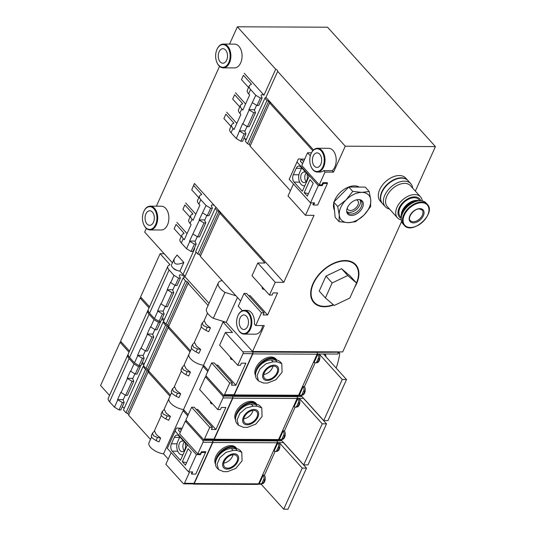 <?xml version="1.0" encoding="UTF-8"?>
<svg xmlns="http://www.w3.org/2000/svg" width="536" height="536" viewBox="0 0 536 536"><rect width="100%" height="100%" fill="white"/><g stroke="black" fill="none" stroke-linecap="round" stroke-linejoin="round"><path stroke-width="0.8" d="M248.57 87.482L241.475 79.623L243.424 75.301L251.136 83.837A1.32 0.583 24.3 0 1 251.324 84.38A1.32 0.583 24.3 0 1 251.062 84.567A8.985 3.966 24.3 0 0 249.307 85.834L247.357 90.162A8.985 3.966 -155.7 0 0 248.624 93.827L249.655 94.966L242.828 110.094L241.796 108.955A8.985 3.966 24.3 0 1 240.53 105.284A8.985 3.966 24.3 0 1 242.285 104.011A1.32 0.583 24.3 0 0 242.54 103.83A1.32 0.583 24.3 0 0 242.352 103.287L234.641 94.751L232.691 99.073L234.641 94.751M240.53 105.284L238.574 109.612A8.985 3.966 -155.7 0 0 239.847 113.277L240.878 114.416L234.044 129.544L233.013 128.406A8.985 3.966 24.3 0 1 231.746 124.734A8.985 3.966 24.3 0 1 233.502 123.461A1.32 0.583 24.3 0 0 233.756 123.273A1.32 0.583 24.3 0 0 233.569 122.737L225.857 114.201L223.907 118.523L225.857 114.201M247.042 126.416L245.026 130.878A2.64 1.166 -155.7 0 0 244.939 131.012A2.64 1.166 -155.7 0 0 244.965 131.575L245.944 133.913L242.627 141.263L240.872 141.249L236.282 138.502L231.063 132.727A8.985 3.966 -155.7 0 1 229.797 129.055L231.746 124.734M236.282 138.502L242.594 123.615L242.868 123.916L249.166 109.981L248.892 109.672L255.799 95.281L260.389 98.028L262.137 98.041L261.166 95.696A2.64 1.166 24.3 0 1 261.139 95.14A2.64 1.166 24.3 0 1 263.987 95.147L275.698 69.211A2.64 1.166 -155.7 0 1 277.661 71.382A2.64 1.166 -155.7 0 1 277.661 71.389L265.95 97.318L313.533 149.98M249.307 85.834A8.985 3.966 24.3 0 0 250.58 89.505L255.799 95.281M239.786 106.925L232.691 99.073M241.475 79.623L243.424 75.301M231.003 126.375L223.907 118.523M198.802 197.697L191.707 189.838L193.657 185.516L201.369 194.052A1.32 0.583 24.3 0 1 201.556 194.595A1.32 0.583 24.3 0 1 201.302 194.782A8.985 3.966 24.3 0 0 199.546 196.055L197.596 200.377A8.985 3.966 -155.7 0 0 198.863 204.042L199.895 205.181L193.06 220.309L192.035 219.17A8.985 3.966 24.3 0 1 190.762 215.505A8.985 3.966 24.3 0 1 192.518 214.233A1.32 0.583 24.3 0 0 192.779 214.045A1.32 0.583 24.3 0 0 192.591 213.502L184.88 204.966L182.923 209.288L184.88 204.966M190.762 215.505L188.813 219.827A8.985 3.966 -155.7 0 0 190.079 223.492L191.111 224.631L184.284 239.76L183.252 238.62A8.985 3.966 24.3 0 1 181.979 234.949A8.985 3.966 24.3 0 1 183.734 233.683A1.32 0.583 24.3 0 0 183.995 233.495A1.32 0.583 24.3 0 0 183.808 232.952L176.096 224.417L174.146 228.738L176.096 224.417M197.281 236.631L195.265 241.093A2.64 1.166 -155.7 0 0 195.178 241.227A2.64 1.166 -155.7 0 0 195.198 241.79L196.176 244.128L192.86 251.478L191.111 251.464L186.521 248.717L181.302 242.942A8.985 3.966 -155.7 0 1 180.029 239.277L181.979 234.949M186.521 248.717L189.838 241.374L189.563 241.066L199.399 220.196L199.124 219.887L206.038 205.496L210.628 208.243L212.377 208.256L211.398 205.911A2.64 1.166 24.3 0 1 211.372 205.355A2.64 1.166 24.3 0 1 214.226 205.362L194.454 183.48L193.657 185.516M199.546 196.055A8.985 3.966 24.3 0 0 200.812 199.72L206.038 205.496M190.025 217.147L182.923 209.288M191.707 189.838L194.454 183.48M181.242 236.597L174.146 228.738M183.828 262.473L179.929 271.115A6.606 2.914 -155.7 0 1 173.684 268.456A6.606 2.914 -155.7 0 1 171.554 264.677L174.234 258.754C173.121 264.308 176.317 265.548 183.828 262.473L177.094 255.022L174.234 258.754M401.605 221.495L342.725 351.904L252.556 351.502L264.268 325.566L255.719 325.526L254.386 324.052A11.893 7.584 90.3 0 0 251.284 312.522A11.893 7.584 90.3 0 0 246.949 310.357L244.302 310.344A11.893 7.584 -89.7 0 0 237.997 315.536A11.893 7.584 -89.7 0 0 237.937 315.691M240.631 300.977L200.31 256.355L219.827 213.134L264.905 263.022L257.783 262.988L275.236 282.305L283.785 282.345L314.029 215.351L305.48 215.311L311.101 202.863M242.352 310.733L238.265 306.21L244.021 293.46L246.667 293.473L264.121 312.79L261.474 312.776L244.021 293.46M311.496 152.794L307.543 152.773L310.324 155.855M250.279 145.691L249.173 144.472L247.471 143.708L245.408 141.424L265.126 97.74A2.64 1.166 24.3 0 0 265.95 97.318M265.126 97.74L264.925 98.202L266.988 100.487L268.69 101.25L270.204 102.919L269.595 102.919L312.81 150.75M323.664 170.616L332.213 170.656L333.546 172.13L324.997 172.09L323.664 170.616A11.893 7.584 90.3 0 1 320.026 172.056L317.379 172.043A11.893 7.584 -89.7 0 0 324.649 163.761A11.893 7.584 -89.7 0 0 321.821 150.428A11.893 7.584 -89.7 0 0 317.486 148.258A11.893 7.584 -89.7 0 0 311.182 153.457A11.893 7.584 -89.7 0 0 311.115 153.604M252.436 102.738L257.025 105.485L258.774 105.492L262.137 98.041M256.603 105.237L254.587 109.699A2.64 1.166 -155.7 0 0 254.5 109.833A2.64 1.166 -155.7 0 0 254.526 110.396L255.505 112.734L253.756 112.728L249.166 109.981M242.868 123.916L247.458 126.664L249.213 126.67L255.505 112.734M257.025 105.485L260.389 98.028M247.458 126.664L253.756 112.728M202.668 212.953L207.258 215.7L209.007 215.707L212.377 208.256M206.842 215.452L204.826 219.914A2.64 1.166 -155.7 0 0 204.739 220.048A2.64 1.166 -155.7 0 0 204.765 220.611L205.737 222.949L203.988 222.943L199.399 220.196M193.107 234.132L197.697 236.879L199.446 236.885L205.737 222.949M207.258 215.7L210.628 208.243M197.697 236.879L203.988 222.943M255.719 325.526L261.474 312.776M248.63 295.651L250.171 295.658L267.625 314.974L263.143 314.954L264.121 312.79M305.48 215.311L288.026 195.995L293.447 183.995M209.053 303.349L184.96 276.69L196.062 252.101M237.877 328.722A11.893 7.584 -89.7 0 0 237.937 328.876A11.893 7.584 -89.7 0 0 244.195 334.129L255.391 334.176A11.893 7.584 -89.7 0 0 262.727 325.56M237.461 297.473L226.226 322.357L252.556 351.502M246.212 139.635A2.64 1.166 24.3 0 0 244.476 138.368L246.011 140.07M244.014 138.188A2.64 1.166 -155.7 0 1 244.476 138.368M415.34 191.084L435.426 146.596L345.258 146.194L333.546 172.13M327.148 183.145L327.342 182.716L322.86 182.696L321.888 184.853L319.242 184.84L324.997 172.09M313.319 204.739L312.91 204.739L313.748 202.876M267.625 314.974L277.574 292.931L273.099 292.911L272.12 295.068L269.474 295.055L275.236 282.305M333.64 304.984A28.261 17.835 -42.1 0 1 312.877 283.906A28.261 17.835 -42.1 0 1 313.024 283.557A28.261 17.835 -42.1 0 1 337.251 261.876A28.261 17.835 -42.1 0 1 356.554 283.752A28.261 17.835 -42.1 0 1 354.544 287.551M319.242 184.84L301.788 165.524L307.543 152.773M269.474 295.055L252.02 275.739L257.783 262.988M290.391 190.762L250.078 146.14L269.595 102.919M264.034 289.038A1.983 1.266 90.3 0 1 263.411 289.293A1.983 1.266 90.3 0 1 262.687 288.931A1.983 1.266 90.3 0 1 262.171 286.974M200.518 255.906L199.412 254.687L218.929 211.465L220.437 213.14L219.827 213.134M249.173 144.472L268.69 101.25M247.471 143.708L266.988 100.487M199.412 254.687L197.704 253.923L217.221 210.702L218.929 211.465M245.408 141.424L264.925 98.202M197.704 253.923L195.647 251.639L215.164 208.417L217.221 210.702M195.647 251.639L215.164 208.417M215.365 207.955A2.64 1.166 24.3 0 0 216.189 207.532L283.785 282.345M194.246 248.403A2.64 1.166 -155.7 0 1 194.709 248.583L182.997 274.519A2.64 1.166 -155.7 0 1 184.967 276.677M245.944 133.913L244.195 133.906L239.605 131.159M240.872 141.249L244.195 133.906M196.176 244.128L194.427 244.121L189.838 241.374M191.111 251.464L194.427 244.121M222.246 280.63A14.003 6.184 -155.7 0 0 218.313 282.847A14.003 6.184 -155.7 0 0 224.999 292.368L213.288 318.304L226.226 322.357M213.288 318.304A14.003 6.184 -155.7 0 1 206.601 308.776L218.313 282.847M182.997 274.519L179.929 271.115M172.404 262.794L144.68 232.101L146.348 228.396M345.258 146.194L277.661 71.389M229.562 44.099L237.374 26.8L327.543 27.202L435.426 146.596M275.698 69.211L237.374 26.8M244.222 73.264L263.987 95.147M332.213 170.656A11.893 7.584 -89.7 0 0 333.017 150.475A11.893 7.584 -89.7 0 0 328.682 148.311L317.486 148.258M216.189 207.532L214.226 205.362M224.999 292.368L235.954 295.805M204.826 219.914L199.124 219.887M195.265 241.093L189.563 241.066M216.919 62.457A11.893 7.584 -89.7 0 0 216.986 62.605A11.893 7.584 -89.7 0 0 223.244 67.858L234.44 67.904A11.893 7.584 -89.7 0 0 241.709 59.623A11.893 7.584 -89.7 0 0 238.882 46.29A11.893 7.584 -89.7 0 0 234.54 44.126L223.345 44.073A11.893 7.584 -89.7 0 0 217.047 49.272A11.893 7.584 -89.7 0 0 216.98 49.419M143.735 224.537A11.893 7.584 -89.7 0 0 143.802 224.685A11.893 7.584 -89.7 0 0 150.06 229.937L161.256 229.991A11.893 7.584 -89.7 0 0 168.525 221.703A11.893 7.584 -89.7 0 0 165.698 208.37A11.893 7.584 -89.7 0 0 161.363 206.206L150.167 206.152A11.893 7.584 -89.7 0 0 143.862 211.352A11.893 7.584 -89.7 0 0 143.795 211.499M156.378 206.186L219.532 66.317M254.587 109.699L248.892 109.672M245.026 130.878L239.331 130.851M150.06 229.937A11.893 7.584 -89.7 0 0 157.329 221.656A11.893 7.584 -89.7 0 0 154.502 208.323A11.893 7.584 -89.7 0 0 150.167 206.152M153.899 208.752A11.363 7.249 -89.7 0 0 143.735 211.646A11.363 7.249 -89.7 0 0 143.675 224.39A11.363 7.249 -89.7 0 0 154.757 226.165A11.363 7.249 -89.7 0 0 153.899 208.752M152.385 212.102A7.269 4.636 -89.7 0 0 149.738 210.775A7.269 4.636 -89.7 0 0 145.068 218.025A7.269 4.636 -89.7 0 0 149.671 225.314A7.269 4.636 -89.7 0 0 154.113 220.249A7.269 4.636 -89.7 0 0 152.385 212.102M223.244 67.858A11.893 7.584 -89.7 0 0 230.514 59.57A11.893 7.584 -89.7 0 0 227.686 46.243A11.893 7.584 -89.7 0 0 223.345 44.073M227.083 46.672A11.363 7.249 -89.7 0 0 216.913 49.567A11.363 7.249 -89.7 0 0 216.859 62.31A11.363 7.249 -89.7 0 0 227.934 64.086A11.363 7.249 -89.7 0 0 227.083 46.672M225.569 50.022A7.269 4.636 -89.7 0 0 222.922 48.696A7.269 4.636 -89.7 0 0 218.253 55.945A7.269 4.636 -89.7 0 0 222.855 63.228A7.269 4.636 -89.7 0 0 227.298 58.169A7.269 4.636 -89.7 0 0 225.569 50.022M311.061 166.642A11.893 7.584 -89.7 0 0 311.121 166.79A11.893 7.584 -89.7 0 0 317.379 172.043M321.218 150.857A11.363 7.249 -89.7 0 0 311.054 153.752A11.363 7.249 -89.7 0 0 310.994 166.495A11.363 7.249 -89.7 0 0 322.076 168.271A11.363 7.249 -89.7 0 0 321.218 150.857M319.711 154.207A7.269 4.636 -89.7 0 0 317.057 152.881A7.269 4.636 -89.7 0 0 312.388 160.13A7.269 4.636 -89.7 0 0 316.99 167.42A7.269 4.636 -89.7 0 0 321.433 162.354A7.269 4.636 -89.7 0 0 319.711 154.207M244.195 334.129A11.893 7.584 -89.7 0 0 251.464 325.841A11.893 7.584 -89.7 0 0 248.637 312.508A11.893 7.584 -89.7 0 0 244.302 310.344M248.041 312.937A11.363 7.249 -89.7 0 0 237.87 315.831A11.363 7.249 -89.7 0 0 237.81 328.575A11.363 7.249 -89.7 0 0 248.892 330.35A11.363 7.249 -89.7 0 0 248.041 312.937M246.526 316.287A7.269 4.636 -89.7 0 0 243.873 314.967A7.269 4.636 -89.7 0 0 239.21 322.21A7.269 4.636 -89.7 0 0 243.806 329.499A7.269 4.636 -89.7 0 0 248.255 324.434A7.269 4.636 -89.7 0 0 246.526 316.287M312.937 283.752A27.751 17.514 137.9 0 0 313.935 301.962A27.751 17.514 137.9 0 0 314.069 302.11M355.247 264.905A27.751 17.514 137.9 0 0 355.113 264.757A27.751 17.514 137.9 0 0 337.097 261.923M333.332 304.716A27.751 17.514 -42.1 0 1 314.203 302.257A27.751 17.514 -42.1 0 1 313.419 283.557A27.751 17.514 -42.1 0 1 333.948 263.511A27.751 17.514 -42.1 0 1 355.381 265.052A27.751 17.514 -42.1 0 1 356.494 282.988M325.962 276.114L341.553 268.683L350.383 276.221L356.567 283.068L349.807 298.043L334.216 305.473L325.385 297.929L319.201 291.088L325.962 276.114L332.146 282.961L347.737 275.531L341.553 268.683M325.385 297.929L332.146 282.961M347.737 275.531L356.567 283.068M187.051 233.622L176.893 222.38M195.834 214.179L185.67 202.93M236.811 123.407L226.654 112.165M245.595 103.957L235.438 92.715M338.558 351.884L339.737 353.19A79.281 50.036 -42.1 0 1 336.146 368.051M258.513 380.975L256.932 379.22A12.951 8.174 -42.1 0 1 258.446 367.341A12.951 8.174 -42.1 0 1 271.323 359.951L275.39 359.971A12.951 8.174 -42.1 0 1 280.221 361.88L281.802 363.629L282.077 372.259L275.839 379.796L267.538 383.039L263.471 383.026L258.513 380.975L257.072 375.615L259.947 369.023L266.044 363.736L273.032 361.847L277.105 361.86L281.802 363.629M339.576 353.09L339.677 353.19A79.201 49.989 -42.1 0 1 339.663 353.278A0.791 0.503 -42.1 0 0 339.281 352.969L338.37 352.969L337.888 354.048A1.32 0.844 90.3 0 0 337.687 352.206L338.37 352.969M323.838 354.437L325.205 354.128A5.286 3.37 -89.7 0 1 325.962 356.782M317.875 354.095A5.286 3.37 90.3 0 1 318.665 357.68C319.436 359.931 318.726 361.519 316.521 362.437A5.286 3.37 90.3 0 1 315.275 362.805A5.286 3.37 90.3 0 1 314.096 362.463L317.875 354.095L323.436 353.981L346.524 379.535L342.249 379.515L319.161 353.961L317.205 353.954M304.461 386.516L303.242 386.51L299.457 394.878A5.286 3.37 90.3 0 0 300.636 395.22L301.862 395.226A5.286 3.37 -89.7 0 0 304.937 392.164A5.286 3.37 -89.7 0 0 304.461 386.516L315.168 362.798M303.242 386.51A5.286 3.37 90.3 0 1 304.033 390.094C304.803 392.352 304.086 393.933 301.882 394.851A5.286 3.37 90.3 0 1 300.636 395.22M315.275 362.805L316.495 362.812A5.286 3.37 -89.7 0 0 319.57 359.75A5.286 3.37 -89.7 0 0 319.094 354.102M237.763 365.291L243.036 353.626A1.32 0.844 90.3 0 0 242.835 351.784L225.381 332.467L219.626 345.218L237.763 365.291L240.409 365.304L241.388 363.147L245.863 363.167L235.914 385.21L231.431 385.19L232.41 383.026L229.763 383.012L224.49 394.684A1.32 0.844 90.3 0 1 223.8 395.246A1.32 0.844 90.3 0 1 223.318 395.005L205.864 375.689L211.62 362.939L229.763 383.012M223.8 395.246L233.368 395.287A1.32 0.844 -89.7 0 0 234.058 394.724L252.597 353.666A1.32 0.844 -89.7 0 0 252.402 351.824L252.603 352.052A1.32 0.844 90.3 0 1 252.804 353.894L234.266 394.952A1.32 0.844 90.3 0 1 233.575 395.514A1.32 0.844 90.3 0 1 233.1 395.287M235.914 385.21L217.77 365.13L216.236 365.123M232.41 383.026L214.266 362.946L211.62 362.939M225.381 332.467L232.503 332.494L223.056 322.042L203.539 365.264A11.363 5.018 -155.7 0 1 190.608 358.805A11.363 5.018 -155.7 0 1 189.007 354.169L183.861 365.565M174.91 285.252L172.887 289.742A2.64 1.166 -155.7 0 0 172.8 289.875A2.64 1.166 -155.7 0 0 172.827 290.432L173.778 292.71L171.996 292.703L167.185 289.715L170.455 282.472L175.265 285.467L177.048 285.474L180.364 278.124L178.582 278.117L173.992 275.37L169.101 269.956A8.985 3.966 -155.7 0 1 167.835 266.285A8.985 3.966 -155.7 0 1 169.59 265.019A1.32 0.583 -155.7 0 0 169.845 264.831A1.32 0.583 -155.7 0 0 169.657 264.288L160.096 253.702L164.21 253.722M208.089 305.48L188.116 283.37L188.726 283.37L187.211 281.702L185.51 280.938L183.084 277.896A2.64 1.166 -155.7 0 0 184.203 277.46A2.64 1.166 -155.7 0 0 182.274 275.31A2.64 1.166 -155.7 0 0 179.386 275.283A2.64 1.166 -155.7 0 0 179.413 275.846L180.364 278.124M165.302 306.538L163.272 311.027A2.64 1.166 -155.7 0 0 163.185 311.161A2.64 1.166 -155.7 0 0 163.212 311.718L164.163 313.995L162.388 313.989L157.577 311.001L160.847 303.758L165.651 306.753L167.433 306.76L173.778 292.71M175.265 285.467L178.582 278.117M165.651 306.753L171.996 292.703M170.676 282.72L173.992 275.37M161.068 304.006L167.406 289.956M323.979 354.122A5.286 3.37 90.3 0 1 324.374 355.02M301.882 394.851L304.033 390.094M316.521 362.437L318.665 357.68M208.229 370.45L203.539 365.264A11.363 5.018 -155.7 0 1 190.608 358.805A11.363 5.018 -155.7 0 1 189.007 354.169L191.593 348.44M190.508 350.839L168.599 326.591L188.116 283.37M168.8 326.143L167.701 324.923L165.993 324.159L163.467 321.359L183.084 277.896M162.214 318.317A2.64 1.166 -155.7 0 1 164.271 319.563M164.163 313.995L160.847 321.345L159.065 321.339L154.475 318.592L149.584 313.178A8.985 3.966 -155.7 0 1 148.318 309.507L167.835 266.285M149.531 306.827L140.579 296.924L160.096 253.702M230.46 357.211A1.983 1.266 -89.7 0 0 231.699 359.522A1.983 1.266 -89.7 0 0 232.323 359.267M167.701 324.923L187.211 281.702M165.993 324.159L185.51 280.938M163.467 321.359L182.984 278.137M159.065 321.339L162.388 313.989M154.475 318.592L157.798 311.242M337.687 352.206L316.923 352.34A1.32 0.844 90.3 0 1 317.124 354.182L298.586 395.24A1.32 0.844 90.3 0 1 297.895 395.803L233.575 395.514M225.529 322.143A11.363 5.018 -155.7 0 1 223.056 322.042M177.342 270.452A3.564 1.575 -155.7 0 1 173.53 268.462A3.564 1.575 -155.7 0 1 173.255 268.107M210.434 327.844L206.125 324.448L204.323 320.863L202.26 322.913L203.224 325.54L207.224 327.302L210.434 327.844L208.692 331.71L205.851 330.35L207.224 327.302M200.678 349.452L196.37 346.055L194.568 342.477L192.498 344.521L193.463 347.154L197.469 348.916L200.678 349.452L198.93 353.318L196.089 351.958L197.469 348.916M191.566 346.953C190.776 348.099 192.283 349.767 196.089 351.958M201.328 325.345C200.531 326.484 202.039 328.153 205.851 330.35M172.887 289.742L167.185 289.715M163.272 311.027L157.577 311.001M342.249 379.515L323.704 420.579L327.978 420.593L346.524 379.535M323.704 420.579L300.797 395.22M255.639 373.384A13.212 8.341 -42.1 0 1 264.014 360.487A13.212 8.341 -42.1 0 1 276.73 359.864L275.906 358.953A13.212 8.341 137.9 0 0 265.702 358.222A13.212 8.341 137.9 0 0 255.927 367.77A13.212 8.341 137.9 0 0 255.491 375.488M257.709 368.4A12.683 8.007 -42.1 0 1 276.06 359.998M263.772 374.476A8.194 5.172 137.9 0 0 272.409 367.843A8.194 5.172 137.9 0 0 272.965 366.168M276.945 372.862A8.194 5.172 -42.1 0 1 270.888 378.778A8.194 5.172 -42.1 0 1 264.556 378.322A8.194 5.172 -42.1 0 1 267.169 368.996A8.194 5.172 -42.1 0 1 276.717 367.341A8.194 5.172 -42.1 0 1 276.945 372.862M277.869 372.862A9.393 5.929 -42.1 0 1 264.014 379.468A9.393 5.929 -42.1 0 1 270.023 366.162A9.393 5.929 -42.1 0 1 277.869 372.862M238.513 425.276L236.925 423.527A12.951 8.174 -42.1 0 1 238.44 411.641A12.951 8.174 -42.1 0 1 251.317 404.251L255.391 404.271A12.951 8.174 -42.1 0 1 260.215 406.181L261.796 407.93L262.07 416.559L255.833 424.097L247.538 427.346L243.465 427.326L238.513 425.276L237.066 419.916L239.947 413.323L246.044 408.043L253.025 406.147L257.099 406.167L261.796 407.936M297.875 398.395A5.286 3.37 90.3 0 1 298.666 401.987C299.436 404.238 298.72 405.819 296.515 406.737A5.286 3.37 90.3 0 1 295.269 407.105A5.286 3.37 90.3 0 1 294.09 406.764L297.875 398.395L303.43 398.282L326.518 423.835L322.243 423.815L299.155 398.268L297.205 398.255M284.455 430.817L283.236 430.817L279.457 439.185A5.286 3.37 90.3 0 0 280.636 439.52L281.856 439.527A5.286 3.37 -89.7 0 0 284.931 436.465A5.286 3.37 -89.7 0 0 284.455 430.817L295.162 407.105M283.236 430.817A5.286 3.37 90.3 0 1 284.026 434.401C284.797 436.652 284.087 438.24 281.882 439.158A5.286 3.37 90.3 0 1 280.636 439.52M295.269 407.105L296.495 407.112A5.286 3.37 -89.7 0 0 299.57 404.05A5.286 3.37 -89.7 0 0 299.095 398.402M217.763 409.598L223.03 397.926A1.32 0.844 90.3 0 0 222.829 396.084L205.375 376.768L199.62 389.518L217.763 409.598L220.41 409.605L221.381 407.447L225.857 407.467L215.907 429.51L211.432 429.49L212.403 427.326L209.757 427.319L204.491 438.984A1.32 0.844 90.3 0 1 203.794 439.547A1.32 0.844 90.3 0 1 203.318 439.306L185.865 419.99L191.62 407.239L209.757 427.319M203.794 439.547L213.362 439.587A1.32 0.844 -89.7 0 0 214.058 439.031L232.597 397.967A1.32 0.844 -89.7 0 0 232.396 396.124L232.604 396.359A1.32 0.844 90.3 0 1 232.805 398.194L214.266 439.259A1.32 0.844 90.3 0 1 213.569 439.815A1.32 0.844 90.3 0 1 213.1 439.587M215.907 429.51L197.764 409.43L196.23 409.424M212.403 427.326L194.267 407.253L191.62 407.239M205.375 376.768L206.849 376.775M154.911 329.553L152.881 334.042A2.64 1.166 -155.7 0 0 152.794 334.176A2.64 1.166 -155.7 0 0 152.82 334.732L153.772 337.017L151.996 337.003L147.186 334.015L150.455 326.779L155.259 329.767L157.041 329.774L160.358 322.424L158.582 322.417L153.993 319.67L149.095 314.257A8.985 3.966 -155.7 0 1 147.829 310.592A8.985 3.966 -155.7 0 1 148.164 310.089M159.909 321.339L160.358 322.424M145.296 350.839L143.273 355.328A2.64 1.166 -155.7 0 0 143.186 355.462A2.64 1.166 -155.7 0 0 143.213 356.018L144.164 358.303L142.382 358.296L137.571 355.301L140.841 348.065L145.651 351.053L147.434 351.06L153.772 337.017M155.259 329.767L158.582 322.417M145.651 351.053L151.996 337.003M150.676 327.02L153.993 319.67M141.062 348.306L147.407 334.256M281.882 439.158L284.026 434.401M296.515 406.737L298.666 401.987M188.223 414.757L183.54 409.564A11.363 5.018 -155.7 0 1 170.609 403.106A11.363 5.018 -155.7 0 1 169.001 398.469L163.855 409.866M170.508 395.139L148.599 370.892L168.11 327.67L168.726 327.677L167.212 326.002L165.503 325.238L163.085 322.196L143.46 365.659L162.978 322.438M148.8 370.443L147.695 369.224L145.993 368.46L143.46 365.659M142.214 362.617A2.64 1.166 -155.7 0 1 144.271 363.864M144.164 358.303L140.841 365.646L139.065 365.639L134.476 362.892L129.585 357.478A8.985 3.966 -155.7 0 1 128.312 353.814L147.829 310.592M129.524 351.134L120.58 341.231L140.09 298.009L141.564 298.016M210.46 401.511A1.983 1.266 -89.7 0 0 211.693 403.829A1.983 1.266 -89.7 0 0 212.316 403.575M207.74 371.535L203.05 366.343L183.54 409.564A11.363 5.018 -155.7 0 1 170.609 403.106A11.363 5.018 -155.7 0 1 169.001 398.469L171.587 392.747M190.019 351.918L168.11 327.67M147.695 369.224L167.212 326.002M145.993 368.46L165.503 325.238M161.725 319.396A2.64 1.166 -155.7 0 1 163.788 320.642M164.023 321.975A2.64 1.166 -155.7 0 1 163.085 322.196M139.065 365.639L142.382 358.296M134.476 362.892L137.792 355.549M149.042 307.912L140.09 298.009M301.895 396.439L296.924 396.64A1.32 0.844 90.3 0 1 297.125 398.483L278.586 439.547A1.32 0.844 90.3 0 1 277.889 440.103L213.569 439.815M204.625 366.463A11.363 5.018 -155.7 0 1 203.05 366.343M190.434 372.145L186.126 368.748L184.324 365.17L182.253 367.214L183.218 369.847L187.225 371.602L190.434 372.145L188.685 376.011L185.845 374.651L187.225 371.602M180.672 393.752L176.364 390.362L174.562 386.778L172.498 388.821L173.463 391.454L177.463 393.216L180.672 393.752L178.93 397.618L176.089 396.265L177.463 393.216M171.567 391.26C170.77 392.399 172.284 394.067 176.089 396.265M181.322 369.646C180.531 370.785 182.039 372.453 185.845 374.651M152.881 334.042L147.186 334.015M143.273 355.328L137.571 355.301M322.243 423.815L303.704 464.88L307.979 464.9L326.518 423.835M303.704 464.88L280.797 439.527M235.639 417.691A13.212 8.341 -42.1 0 1 244.014 404.787A13.212 8.341 -42.1 0 1 256.724 404.171L255.9 403.253A13.212 8.341 137.9 0 0 245.696 402.523A13.212 8.341 137.9 0 0 235.92 412.07A13.212 8.341 137.9 0 0 235.485 419.795M237.709 412.7A12.683 8.007 -42.1 0 1 256.054 404.298M243.766 418.777A8.194 5.172 137.9 0 0 252.409 412.144A8.194 5.172 137.9 0 0 252.965 410.469M256.945 417.162A8.194 5.172 -42.1 0 1 250.882 423.078A8.194 5.172 -42.1 0 1 244.557 422.629A8.194 5.172 -42.1 0 1 247.17 413.296A8.194 5.172 -42.1 0 1 256.711 411.641A8.194 5.172 -42.1 0 1 256.945 417.162M257.87 417.169A9.393 5.929 -42.1 0 1 244.014 423.768A9.393 5.929 -42.1 0 1 250.017 410.462A9.393 5.929 -42.1 0 1 257.87 417.169M218.507 469.576L216.926 467.828A12.951 8.174 -42.1 0 1 218.44 455.948A12.951 8.174 -42.1 0 1 231.311 448.558L235.384 448.572A12.951 8.174 -42.1 0 1 240.208 450.481L241.796 452.237L242.071 460.86L235.833 468.404L227.532 471.647L223.465 471.626L218.507 469.576L217.06 464.216L219.941 457.623L226.038 452.344L233.026 450.448L237.093 450.468L241.79 452.237M277.869 442.703A5.286 3.37 90.3 0 1 278.66 446.287C279.43 448.538 278.72 450.126 276.516 451.044A5.286 3.37 90.3 0 1 275.27 451.413A5.286 3.37 90.3 0 1 274.09 451.071L277.869 442.703L283.423 442.589L306.512 468.142L302.237 468.122L279.149 442.568L277.199 442.562M264.456 475.124L263.23 475.117L259.451 483.485A5.286 3.37 90.3 0 0 260.63 483.827L261.856 483.834A5.286 3.37 -89.7 0 0 264.931 480.772A5.286 3.37 -89.7 0 0 264.456 475.124L275.162 451.406M263.23 475.117A5.286 3.37 90.3 0 1 264.027 478.702C264.797 480.953 264.08 482.541 261.876 483.459A5.286 3.37 90.3 0 1 260.63 483.827M275.27 451.413L276.489 451.413A5.286 3.37 -89.7 0 0 279.564 448.351A5.286 3.37 -89.7 0 0 279.089 442.703M171.145 452.592L165.859 464.29L183.312 483.606A1.32 0.844 90.3 0 0 183.794 483.847A1.32 0.844 90.3 0 0 184.485 483.291L189.617 471.921M183.794 483.847L193.362 483.894A1.32 0.844 -89.7 0 0 194.052 483.331L212.591 442.274A1.32 0.844 -89.7 0 0 212.397 440.431L212.598 440.659A1.32 0.844 90.3 0 1 212.799 442.502L194.26 483.559A1.32 0.844 90.3 0 1 193.57 484.122A1.32 0.844 90.3 0 1 193.094 483.894M203.023 442.227A1.32 0.844 90.3 0 0 202.829 440.384L185.376 421.068L179.614 433.818L197.757 453.898L203.023 442.227L212.591 442.274M197.757 453.898L200.404 453.912L201.382 451.748L205.858 451.768L205.529 452.498M179.171 428.813L178.468 428.036L176.431 428.03L167.306 448.344L188.605 471.915L192.679 471.935L191.7 474.099L191.426 473.791L192.263 471.935M185.376 421.068L186.843 421.075M134.905 373.86L132.881 378.342A2.64 1.166 -155.7 0 0 132.794 378.476A2.64 1.166 -155.7 0 0 132.821 379.039L133.772 381.317L131.99 381.31L127.179 378.315L130.449 371.08L135.26 374.068L137.042 374.074L140.358 366.731L138.576 366.718L133.987 363.971L129.096 358.557A8.985 3.966 -155.7 0 1 127.829 354.892A8.985 3.966 -155.7 0 1 128.164 354.397M139.903 365.646L140.358 366.731M125.297 395.146L123.267 399.628A2.64 1.166 -155.7 0 0 123.18 399.762A2.64 1.166 -155.7 0 0 123.206 400.325L124.158 402.603L122.376 402.596L117.572 399.601L120.841 392.365L125.645 395.354L127.427 395.36L133.772 381.317M135.26 374.068L138.576 366.718M125.645 395.354L131.99 381.31M130.67 371.321L133.987 363.971M121.056 392.607L127.401 378.563M261.876 483.459L264.027 478.702M276.516 451.044L278.66 446.287M168.224 459.057L163.534 453.865A11.363 5.018 -155.7 0 1 150.603 447.413A11.363 5.018 -155.7 0 1 149.001 442.77L151.588 437.048M150.502 439.446L128.593 415.199L148.11 371.977L148.72 371.977L147.206 370.302L145.504 369.538L143.079 366.497L123.461 409.96L142.971 366.738M128.794 414.75L127.695 413.524L125.987 412.76L123.461 409.96M122.208 406.925A2.64 1.166 -155.7 0 1 124.265 408.164M124.158 402.603L120.841 409.953L119.059 409.946L114.469 407.193L109.579 401.779A8.985 3.966 -155.7 0 1 108.312 398.114L127.829 354.892M109.518 395.434L100.574 385.531L120.091 342.31L121.558 342.316M187.741 415.836L183.051 410.643L163.534 453.865M170.019 396.225L148.11 371.977M127.695 413.524L147.206 370.302M125.987 412.76L145.504 369.538M141.725 363.703A2.64 1.166 -155.7 0 1 143.782 364.942M144.023 366.282A2.64 1.166 -155.7 0 1 143.079 366.497M119.059 409.946L122.376 402.596M114.469 407.193L117.793 399.849M129.035 352.212L120.091 342.31M281.896 440.739L276.918 440.947A1.32 0.844 90.3 0 1 277.119 442.783L258.58 483.847A1.32 0.844 90.3 0 1 257.89 484.41L193.57 484.122M184.625 410.764A11.363 5.018 -155.7 0 1 183.051 410.643M170.428 416.445L166.12 413.048L164.318 409.471L162.247 411.514L163.219 414.147L167.219 415.909L170.428 416.445L168.679 420.311L165.845 418.958L167.219 415.909M160.673 438.059L156.365 434.663L154.562 431.085L152.492 433.128L153.457 435.755L157.463 437.517L160.673 438.059L158.924 441.925L156.083 440.565L157.463 437.517M151.561 435.56C150.77 436.699 152.278 438.368 156.083 440.565M161.323 413.953C160.525 415.092 162.033 416.76 165.845 418.958M132.881 378.342L127.179 378.315M123.267 399.628L117.572 399.601M302.237 468.122L283.698 509.18L287.973 509.2L306.512 468.142M283.698 509.18L260.791 483.827M215.633 461.992A13.212 8.341 -42.1 0 1 224.008 449.088A13.212 8.341 -42.1 0 1 236.724 448.471L235.9 447.56A13.212 8.341 137.9 0 0 225.69 446.823A13.212 8.341 137.9 0 0 215.914 456.37A13.212 8.341 137.9 0 0 215.485 464.096M217.703 457.007A12.683 8.007 -42.1 0 1 236.054 448.605M223.767 463.084A8.194 5.172 137.9 0 0 232.403 456.444A8.194 5.172 137.9 0 0 232.959 454.769M236.939 461.463A8.194 5.172 -42.1 0 1 230.882 467.385A8.194 5.172 -42.1 0 1 224.55 466.93A8.194 5.172 -42.1 0 1 227.164 457.597A8.194 5.172 -42.1 0 1 236.711 455.942A8.194 5.172 -42.1 0 1 236.939 461.463M237.863 461.469A9.393 5.929 -42.1 0 1 224.008 468.075A9.393 5.929 -42.1 0 1 230.018 454.769A9.393 5.929 -42.1 0 1 237.863 461.469M176.431 428.03L175.111 431.051L196.41 454.628L200.484 454.649L199.814 453.905M180.297 432.311L178.495 430.308L179.473 428.15L181.275 430.147M175.111 431.051L167.306 448.344M188.149 448.726L182.3 461.697L185.456 465.194L191.312 452.223L188.149 448.726M172.21 451.178L180.451 460.303L187.285 445.175L179.037 436.049A5.286 3.37 -89.7 0 0 177.108 435.085A5.286 3.37 -89.7 0 0 174.341 437.329L171.413 443.808A5.286 3.37 -89.7 0 0 172.21 451.178L177.731 451.198M196.41 454.628L188.605 471.915M201.181 452.183L201.456 452.485L200.484 454.649M191.7 474.099L195.774 474.112L205.529 452.505L204.859 451.761M201.456 452.485L205.529 452.505M182.173 428.163L179.473 428.15M184.391 441.972A5.286 3.37 -89.7 0 0 184.183 450.588M179.835 436.927L177.771 441.503A8.455 5.394 -89.7 0 0 177.369 450.253A8.455 5.394 -89.7 0 0 182.133 454.823A8.455 5.394 -89.7 0 0 182.97 454.722M185.603 443.319L185.235 444.143A5.286 3.37 -89.7 0 1 182.146 451.654A5.286 3.37 -89.7 0 1 178.796 446.354A5.286 3.37 -89.7 0 1 182.193 441.081A5.286 3.37 -89.7 0 1 182.481 441.101L182.856 440.277M183.614 441.108L182.481 441.101M186.555 462.769L182.3 461.697M422.274 200.913A15.591 9.842 137.9 0 0 420.572 196.88A15.591 9.842 137.9 0 0 414.764 194.581A15.591 9.842 137.9 0 0 399.26 203.479A15.591 9.842 137.9 0 0 397.437 217.784A15.591 9.842 137.9 0 0 401.276 219.887M397.437 217.784L387.314 206.581A15.591 9.842 -42.1 0 1 389.136 192.277A15.591 9.842 -42.1 0 1 404.64 183.379A15.591 9.842 -42.1 0 1 410.449 185.677L420.572 196.88M420.814 200.732A13.608 8.589 137.9 0 0 414.63 196.859A13.608 8.589 137.9 0 0 400.171 205.978A13.608 8.589 137.9 0 0 401.243 218.413M419.949 200.719L418.918 199.58A12.556 7.919 137.9 0 0 414.234 197.724A12.556 7.919 137.9 0 0 401.752 204.893A12.556 7.919 137.9 0 0 400.285 216.41L401.323 217.556M419.065 200.779A12.556 7.919 137.9 0 0 416.64 200.39A12.556 7.919 137.9 0 0 405.484 205.971A12.556 7.919 137.9 0 0 401.464 216.678M413.49 201.643A12.027 7.591 137.9 0 0 413.33 201.69A12.027 7.591 137.9 0 0 402.958 211.063A12.027 7.591 137.9 0 0 402.891 211.218M417.578 201.007A12.556 7.919 137.9 0 0 417.189 201A12.556 7.919 137.9 0 0 413.651 201.59A12.556 7.919 137.9 0 0 402.817 211.372A12.556 7.919 137.9 0 0 401.846 215.217M413.035 202.642A12.556 7.919 137.9 0 0 403.93 210.869M427.319 204.343L426.12 203.017A15.591 9.842 137.9 0 0 420.304 200.719A15.591 9.842 137.9 0 0 404.801 209.616A15.591 9.842 137.9 0 0 402.978 223.921L404.178 225.247C412.177 235.498 436.713 213.335 427.319 204.343A15.591 9.842 137.9 0 0 421.504 202.045A15.591 9.842 137.9 0 0 406 210.943A15.591 9.842 137.9 0 0 404.178 225.247M419.829 208.618A8.723 5.501 137.9 0 0 409.182 219.291A8.723 5.501 137.9 0 0 420.82 219.338A8.723 5.501 137.9 0 0 419.829 208.618M412.68 188.136A17.179 10.841 137.9 0 0 410.804 183.701A17.179 10.841 137.9 0 0 404.399 181.168A17.179 10.841 137.9 0 0 387.32 190.97A17.179 10.841 137.9 0 0 385.31 206.735A17.179 10.841 137.9 0 0 389.538 209.047M410.804 183.701L408.057 180.659A17.179 10.841 137.9 0 0 401.652 178.126A17.179 10.841 137.9 0 0 384.573 187.928A17.179 10.841 137.9 0 0 382.563 203.693L385.31 206.735M407.916 180.505A17.179 10.841 137.9 0 0 407.782 180.351L405.719 178.073A17.179 10.841 137.9 0 0 399.313 175.54A17.179 10.841 137.9 0 0 382.235 185.342A17.179 10.841 137.9 0 0 380.225 201.107L382.289 203.385A17.179 10.841 137.9 0 0 382.429 203.533M407.782 180.351A17.179 10.841 137.9 0 0 401.377 177.825A17.179 10.841 137.9 0 0 384.299 187.627A17.179 10.841 137.9 0 0 382.289 203.385M339.08 221.656L339.248 215.023L337.687 206.494L346.075 199.901L352.742 191.399L361.827 192.391L369.197 191.473L370.751 200.008A18.499 11.678 -42.1 0 1 363.924 215.137L355.536 221.73L348.172 222.648L339.08 221.656L335.134 217.288L333.74 202.119L337.687 206.494M348.172 222.648A18.499 11.678 -42.1 0 1 339.248 215.023A18.499 11.678 -42.1 0 1 346.075 199.901A18.499 11.678 -42.1 0 1 361.827 192.391A18.499 11.678 -42.1 0 1 370.751 200.008L370.59 206.641L363.924 215.137A18.499 11.678 -42.1 0 1 348.172 222.648M351.402 215.492A9.749 6.151 -42.1 0 1 346.678 211.144A9.749 6.151 -42.1 0 1 350.872 202.95A9.749 6.151 -42.1 0 1 359.448 199.606A9.749 6.151 -42.1 0 1 362.282 208.015A9.749 6.151 -42.1 0 1 351.402 215.492M358.906 199.553A8.985 5.668 -42.1 0 1 360.976 200.732A8.985 5.668 -42.1 0 1 359.931 208.98A8.985 5.668 -42.1 0 1 350.993 214.105A8.985 5.668 -42.1 0 1 347.643 212.779A8.985 5.668 -42.1 0 1 346.685 210.601M360.092 200.015A8.985 5.668 -42.1 0 1 357.867 207.995A8.985 5.668 -42.1 0 1 349.485 212.43A8.985 5.668 -42.1 0 1 347.02 211.821M356.393 199.848A6.606 4.167 -42.1 0 1 357.7 200.652A6.606 4.167 -42.1 0 1 356.929 206.715A6.606 4.167 -42.1 0 1 350.363 210.487A6.606 4.167 -42.1 0 1 347.898 209.516A6.606 4.167 -42.1 0 1 347.228 208.129M334.477 210.166A17.179 10.841 -42.1 0 1 333.814 202.983M334.189 201.67A17.179 10.841 -42.1 0 1 345.271 188.639A17.179 10.841 -42.1 0 1 359.261 187.077M369.197 191.473L365.244 187.104L348.795 187.03L333.74 202.119M348.795 187.03L352.742 191.399M301.058 159.762L300.361 158.984L298.324 158.978L297.004 161.999L318.304 185.577L322.37 185.59L321.707 184.853M302.606 163.715L300.388 161.256L301.359 159.098L303.584 161.55M298.324 158.978L289.192 179.285L310.498 202.863L314.565 202.883L313.594 205.04L317.66 205.06L327.422 183.446L326.752 182.709M297.004 161.999L289.192 179.285M310.043 179.674L304.187 192.638L307.349 196.136L313.205 183.171L310.043 179.674M294.096 182.119L302.344 191.245L309.172 176.123L300.93 166.991A5.286 3.37 -89.7 0 0 299.001 166.033A5.286 3.37 -89.7 0 0 296.227 168.277L293.299 174.756A5.286 3.37 -89.7 0 0 294.096 182.119L299.617 182.146M318.304 185.577L310.498 202.863M322.799 182.823L323.349 183.433L322.37 185.59M323.349 183.433L327.422 183.446M313.044 204.437L313.594 205.04M304.683 159.112L301.359 159.098M306.284 172.92A5.286 3.37 -89.7 0 0 306.076 181.536M301.728 167.875L299.658 172.445A8.455 5.394 -89.7 0 0 299.255 181.202A8.455 5.394 -89.7 0 0 304.019 185.771A8.455 5.394 -89.7 0 0 304.863 185.67M307.497 174.26L307.121 175.091A5.286 3.37 -89.7 0 1 304.033 182.602A5.286 3.37 -89.7 0 1 300.689 177.295A5.286 3.37 -89.7 0 1 304.08 172.029A5.286 3.37 -89.7 0 1 304.374 172.049L304.75 171.219M305.5 172.056L304.374 172.049M308.448 193.71L304.187 192.638M239.847 113.277L241.796 108.955M231.063 132.727L233.013 128.406M248.624 93.827L250.58 89.505M250.768 84.654L251.136 83.837M241.984 104.105L242.352 103.287M233.2 123.555L233.569 122.737M190.079 223.492L192.035 219.17M181.302 242.942L183.252 238.62M198.863 204.042L200.812 199.72M201 194.87L201.369 194.052M192.223 214.32L192.591 213.502M183.439 233.77L183.808 232.952M323.436 353.981L337.888 354.048M298.686 395.012L299.725 395.019M224.49 394.684L234.058 394.724M243.036 353.626L252.597 353.666M149.584 313.178L169.101 269.956M169.289 265.106L169.657 264.288M242.835 351.784L252.402 351.824M252.603 352.052L316.923 352.34M338.303 351.884L339.281 352.969M234.266 394.952L298.586 395.24M252.804 353.894L317.124 354.182M275.39 359.971L277.105 361.86M271.323 359.951L273.032 361.847M278.687 439.319L279.725 439.319M204.491 438.984L214.058 439.031M223.03 397.926L232.597 397.967M129.585 357.478L149.095 314.257M222.829 396.084L232.396 396.124M232.604 396.359L296.924 396.64M214.266 439.259L278.586 439.547M232.805 398.194L297.125 398.483M255.391 404.271L257.099 406.167M251.317 404.251L253.025 406.147M258.68 483.619L259.719 483.626M184.485 483.291L194.052 483.331M109.579 401.779L129.096 358.557M202.829 440.384L212.397 440.431M212.598 440.659L276.918 440.947M194.26 483.559L258.58 483.847M212.799 442.502L277.119 442.783M235.384 448.572L237.093 450.468M231.311 448.558L233.026 450.448M174.341 437.329L179.64 437.349M171.413 443.808L177.027 443.835M421.618 202.702A15.155 9.568 137.9 0 0 403.112 221.247A15.155 9.568 137.9 0 0 423.333 221.341A15.155 9.568 137.9 0 0 421.618 202.702M410.315 220.611A7.926 5.005 137.9 0 0 419.554 219.003A7.926 5.005 137.9 0 0 422.08 209.978L419.413 208.953C413.698 208.43 406.958 218.259 410.315 220.611M296.227 168.277L301.534 168.297M293.299 174.756L298.921 174.783M298.364 395.575L301.132 395.588M207.519 313.158L203.861 321.265M201.348 326.833L194.106 342.873M191.265 347.234L192.491 344.514M201.02 325.627L202.246 322.906M278.365 439.882L281.125 439.895M181.342 371.133L174.1 387.18M171.259 391.541L172.485 388.821M181.014 369.927L182.247 367.207M258.359 484.182L261.126 484.196M161.343 415.44L154.1 431.48M151.252 435.842L152.485 433.122M161.014 414.228L162.241 411.507M182.923 454.83L182.133 454.823M304.817 185.771L304.019 185.771"/></g></svg>
